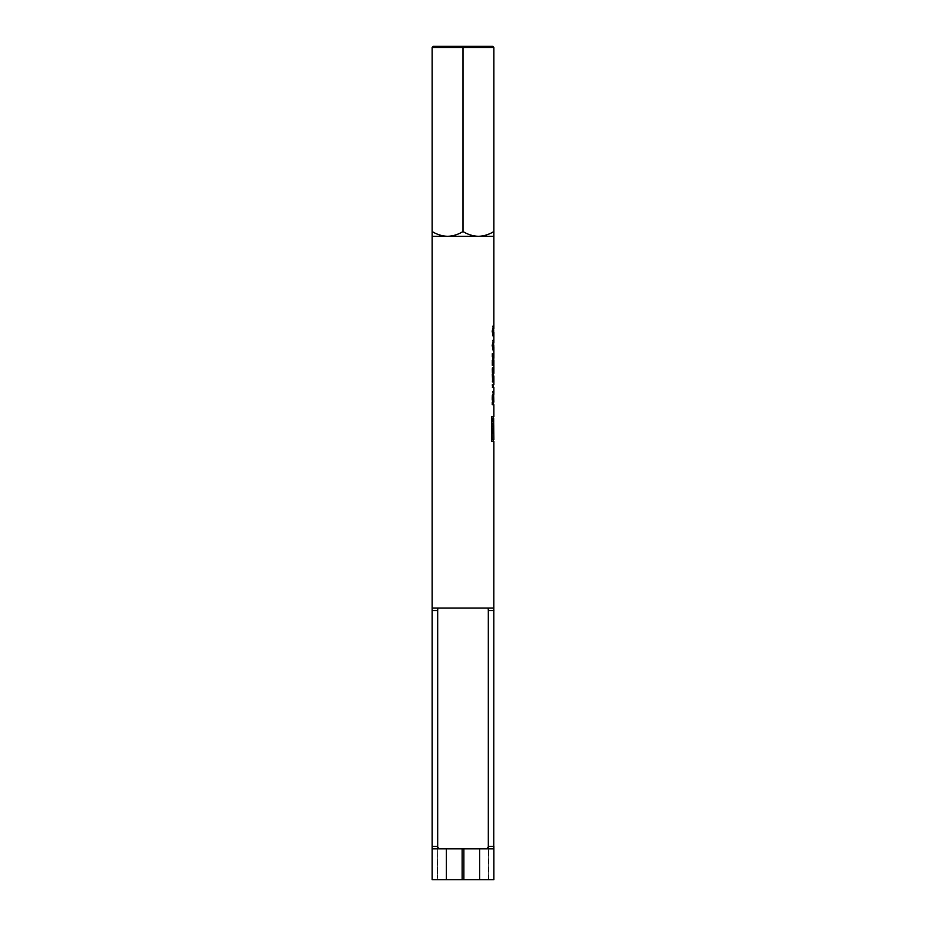 <?xml version="1.0" encoding="UTF-8"?>
<svg xmlns="http://www.w3.org/2000/svg" width="926" height="926" viewBox="0 0 926 926"><rect width="100%" height="100%" fill="white"/><g stroke="black" fill="none" stroke-linecap="round" stroke-linejoin="round"><path stroke-width="0.69" stroke-dasharray="4.63 3.47" d="M479.668 879.7L488.315 879.7L479.668 879.7L479.668 848.829L488.685 848.829L437.709 848.829L437.685 847.244L437.315 879.7L446.332 879.7L437.685 879.7L437.685 848.829L437.315 879.7M437.315 846.364L437.315 848.829L446.332 848.829L446.332 879.7M432.129 879.7L493.871 879.7M488.315 879.7L488.315 847.232L488.315 879.7M493.871 326.751L493.651 325.142L492.412 331.253L493.57 337.018L492.991 331.172L493.651 327.515L493.234 328.626L493.037 325.142L491.833 331.253L492.956 337.018L492.389 331.172L493.037 327.515L493.245 332.527L492.933 328.464L492.551 333.059M493.859 332.422L493.245 332.527L493.824 332.284M493.871 341L493.651 339.391L492.412 345.502L493.57 351.267L492.991 345.421L493.651 341.763L493.234 342.863L493.037 339.391L491.833 345.502L492.956 351.267L492.389 345.421L493.037 341.763L493.245 346.775L492.933 342.713L492.551 347.308M493.859 346.671L493.245 346.775L493.824 346.532M493.755 358.964L492.493 360.283L492.493 362.656L493.871 360.307M493.871 375.956L492.493 375.956L492.493 373.34L493.871 373.34M493.871 387.357L492.493 387.357L492.493 384.741L493.871 384.741M493.871 393.226L493.616 390.911C492.91 391.42 492.539 393.7 492.493 397.729L492.493 404.685L493.871 404.685M493.871 441.389L491.093 441.389L493.245 441.389L491.093 441.389L491.093 416.7L491.093 441.389L491.66 416.7L493.871 416.7M493.871 47.539L492.632 46.3L463 46.3L463 47.539L432.129 47.539L432.129 236.315L493.871 236.315L493.871 231.535C488.997 234.544 483.858 236.13 478.429 236.315C472.954 236.118 467.804 234.521 463 231.535L463 47.539L493.871 47.539L493.871 231.535M479.668 848.829L493.766 848.829M488.685 879.7L488.685 846.364M432.234 848.829L446.332 848.829M432.234 608.069L493.766 608.069M437.685 607.954L488.315 607.954L437.685 607.954L437.685 610.523M463 46.3L433.368 46.3L432.129 47.539M432.129 231.535C436.933 234.521 442.084 236.118 447.571 236.315C452.988 236.13 458.127 234.544 463 231.535M491.093 416.7L493.245 416.7L491.093 416.7M492.829 426.597L491.648 426.597L491.648 423.263L492.829 423.263L492.829 421.689L491.648 421.689L491.648 418.355L493.164 418.355L493.164 431.516L491.648 431.516L491.648 428.182L492.829 428.182L492.829 426.597L493.442 426.597L492.829 428.182M491.648 433.241L493.245 433.241L493.245 418.355L493.014 433.241L492.771 418.355L491.648 418.355L491.648 439.734L491.648 433.241L493.859 433.241L493.859 418.355L493.245 418.355M491.648 439.734L493.871 439.734M493.245 433.241L493.859 433.241M491.648 418.355L493.778 418.355L493.778 431.516L493.164 431.516M492.238 439.734L492.238 433.241M491.648 426.597L493.442 426.597M491.648 423.263L493.442 423.263L492.829 421.689M492.238 426.597L492.238 423.263M492.829 423.263L493.442 423.263M491.648 421.689L493.442 421.689M492.238 421.689L492.238 418.355M493.164 418.355L493.778 418.355M491.648 431.516L493.778 431.516M491.648 428.182L493.442 428.182M492.238 431.516L492.238 428.182M493.245 394.233L493.002 390.911C492.319 391.42 491.949 393.7 491.903 397.729L491.903 404.685L492.493 404.685L491.903 404.685L491.903 397.752L493.153 392.184M493.546 391.629L492.933 391.629M493.049 402.069L493.859 402.069L492.447 402.069L493.049 402.069L493.245 394.407M493.616 390.911L493.002 390.911M491.903 404.685L493.245 404.685L491.903 404.685M492.47 396.108L493.002 393.527L493.245 402.069L492.447 402.069L492.47 396.108L493.072 396.108M493.222 402.069L492.968 394.233M492.563 395.333L492.493 402.069M493.824 396.027L493.211 396.027M493.859 397.995L493.245 397.995M493.616 393.527L493.002 393.527M493.049 397.694L492.447 397.694M493.836 402.069L493.245 402.069L493.245 393.226M492.493 387.357L491.903 384.741L493.245 384.741L491.903 384.741L491.903 387.357L493.245 387.357L492.493 387.357M492.493 384.741L491.903 384.741L492.493 384.741M493.049 367.414L492.447 367.414L492.493 373.34L491.903 373.34L492.447 381.894L491.903 367.414L492.493 367.414M493.049 381.894L492.447 381.894M492.493 381.894L491.903 381.894M493.026 356.012L491.903 362.656L493.245 360.307L492.551 356.012L492.551 365.504L491.961 365.504L491.961 353.639L492.563 353.639M493.049 353.639L491.961 353.639M493.581 359.462L492.968 359.462M492.493 360.283L491.903 360.283M492.493 362.656L491.903 362.656M493.153 356.012L492.551 356.012M493.153 365.504L491.961 365.504M493.604 348.894L492.991 348.894M492.991 345.421L492.389 345.421M493.651 341.763L493.037 341.763M493.871 345.236L493.245 345.236M493.824 346.185L493.211 346.185M493.049 345.537L492.447 345.537M492.956 348.651L492.921 351.023L491.903 345.606L493.141 340.884M493.535 351.023L492.921 351.023M492.493 345.606L491.903 345.606M493.535 340.34L492.921 340.34M493.651 339.391L493.037 339.391M492.412 345.502L491.833 345.502M493.57 351.267L492.956 351.267M493.604 334.645L492.991 334.645M492.991 331.172L492.389 331.172M493.651 327.515L493.037 327.515M493.871 330.987L493.245 330.987M493.824 331.936L493.211 331.936M493.049 331.288L492.447 331.288M492.956 334.402L492.921 336.775L491.903 331.358L493.141 326.635M493.535 336.775L492.921 336.775M492.493 331.358L491.903 331.358M493.535 326.091L492.921 326.091M493.651 325.142L493.037 325.142M492.412 331.253L491.833 331.253M493.57 337.018L492.956 337.018M492.493 397.752L491.903 397.752M492.493 397.729L491.903 397.729M493.049 398.55L492.447 398.55M493.836 398.261L493.222 398.261M488.315 610.523L488.315 607.954M493.245 357.968L493.245 360.307M493.245 341L493.245 346.718M493.245 326.751L493.245 332.469"/><path stroke-width="1.39" d="M493.871 346.718L493.871 357.968L492.563 353.639L492.563 365.504L493.153 365.504L493.153 356.012L493.871 360.307L493.871 373.34L493.049 373.34L492.493 367.414L492.493 381.894L493.049 375.956L493.871 375.956L493.871 384.741L492.493 384.741L492.493 387.357L493.871 387.357L493.859 394.407L493.546 391.629L492.493 397.752L492.493 404.685L493.871 404.685L493.871 416.7L491.66 416.7L491.66 441.389L493.871 441.389L493.766 848.829L446.332 848.829L446.332 879.7L432.129 879.7L432.129 846.364L437.315 846.364L437.685 847.232L437.685 610.547L432.129 610.547L432.129 846.364L432.234 848.829L446.332 848.829M486.717 848.829L488.685 846.364L493.871 846.364L493.871 879.7L446.332 879.7M493.651 327.515L493.535 336.775L492.493 331.358L493.535 326.091L493.859 328.626L493.871 236.315L432.129 236.315L432.129 610.547L432.234 608.069L493.766 608.069L493.871 610.547L488.315 610.547L488.315 847.244M493.871 332.469L493.859 342.863L493.234 342.863L492.921 340.34M493.651 341.763L493.535 351.023L492.493 345.606L493.535 340.34L493.859 342.863M493.871 357.968L493.755 358.964M479.668 848.829L479.668 879.7M437.685 847.232L439.283 848.829M437.813 608.069L437.685 610.547M488.315 610.547L488.187 608.069M493.871 47.539L432.129 47.539L433.368 46.3L492.632 46.3L493.871 47.539L493.871 231.535C489.067 234.521 483.916 236.118 478.429 236.315C473.012 236.13 467.873 234.544 463 231.535C458.196 234.521 453.045 236.118 447.571 236.315C442.142 236.13 437.003 234.544 432.129 231.535L432.129 236.315M432.129 47.539L432.129 231.535M493.871 236.315L493.871 231.535M463 46.3L463 231.535M493.373 433.241L493.373 418.355L493.627 433.241M491.66 439.734L493.871 439.734L493.627 418.355M491.66 418.355L492.238 439.734M493.373 418.355L492.238 418.355M492.933 391.629L493.245 394.407L493.859 394.407M493.616 393.527L493.859 402.069L493.581 394.233L492.563 395.333M493.581 394.233L492.493 402.069M493.836 402.069L493.049 402.069M493.859 397.995L493.245 397.995M492.563 354.045L493.026 356.012M493.153 356.012L492.551 356.012M493.871 345.236L493.245 345.236M493.546 342.713L492.574 343.662M493.049 345.537L492.447 345.537M492.551 347.308L492.945 349.646M493.57 348.651L492.956 348.651M493.871 330.987L493.245 330.987M493.546 328.464L492.574 329.413M493.049 331.288L492.447 331.288M492.551 333.059L492.945 335.397M493.57 334.402L492.956 334.402M492.921 326.091L493.234 328.626L493.859 328.626M463.868 848.829L463.868 879.7M462.132 848.829L462.132 879.7M493.049 398.55L492.447 398.55M493.245 416.7L493.245 418.355M493.245 439.734L493.245 441.389M493.245 402.069L493.245 404.685M493.245 384.741L493.245 387.357M493.245 373.34L493.245 375.956"/></g></svg>
